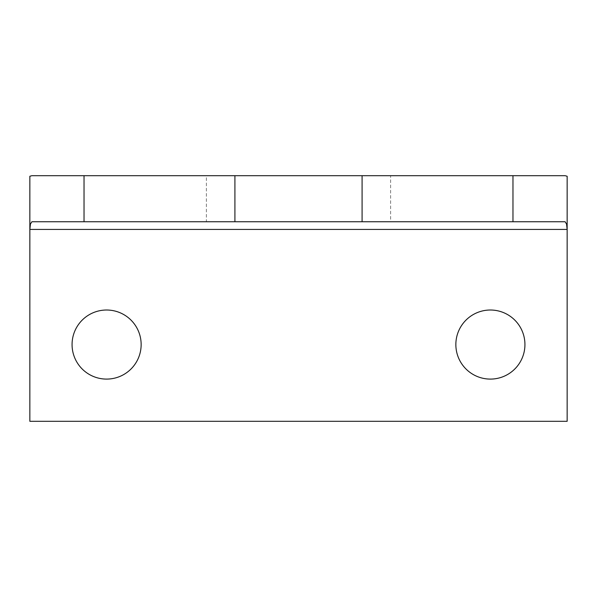 <?xml version="1.0" encoding="UTF-8"?>
<svg xmlns="http://www.w3.org/2000/svg" width="597" height="597" viewBox="0 0 597 597"><rect width="100%" height="100%" fill="white"/><g stroke="black" fill="none" stroke-linecap="round" stroke-linejoin="round"><path stroke-width="0.45" stroke-dasharray="2.98 2.24" d="M390.61 221.741L206.39 221.741L390.61 221.741L390.61 175.69L206.39 175.69L206.39 221.741M455.854 344.551A34.544 34.544 0 0 0 490.391 379.095A34.544 34.544 0 0 0 524.935 344.551A34.544 34.544 0 0 0 490.391 310.015A34.544 34.544 0 0 0 455.854 344.551M72.065 344.551A34.544 34.544 0 0 0 106.609 379.095A34.544 34.544 0 0 0 141.146 344.551A34.544 34.544 0 0 0 106.609 310.015A34.544 34.544 0 0 0 72.065 344.551M565.09 221.741L31.91 221.741M567.15 176.242L567.15 421.31L29.85 421.31L29.85 176.242M31.91 175.69L565.09 175.69M206.39 175.69L390.61 175.69M567.15 229.42L29.85 229.42"/><path stroke-width="0.9" d="M524.935 344.551A34.544 34.544 0 0 1 490.391 379.095A34.544 34.544 0 0 1 455.854 344.551A34.544 34.544 0 0 1 490.391 310.015A34.544 34.544 0 0 1 524.935 344.551M141.146 344.551A34.544 34.544 0 0 1 106.609 379.095A34.544 34.544 0 0 1 72.065 344.551A34.544 34.544 0 0 1 106.609 310.015A34.544 34.544 0 0 1 141.146 344.551M84.028 175.69L84.028 221.741L31.91 221.741L30.454 223.994L29.85 229.42L29.85 176.242L31.91 175.69L565.09 175.69L567.15 176.242L567.15 229.42L566.546 223.994L565.09 221.741L512.972 221.741L512.972 175.69M84.028 221.741L512.972 221.741M29.85 421.31L29.85 229.42L567.15 229.42L567.15 421.31L29.85 421.31M234.912 221.741L234.912 175.69M362.088 221.741L362.088 175.69"/></g></svg>
